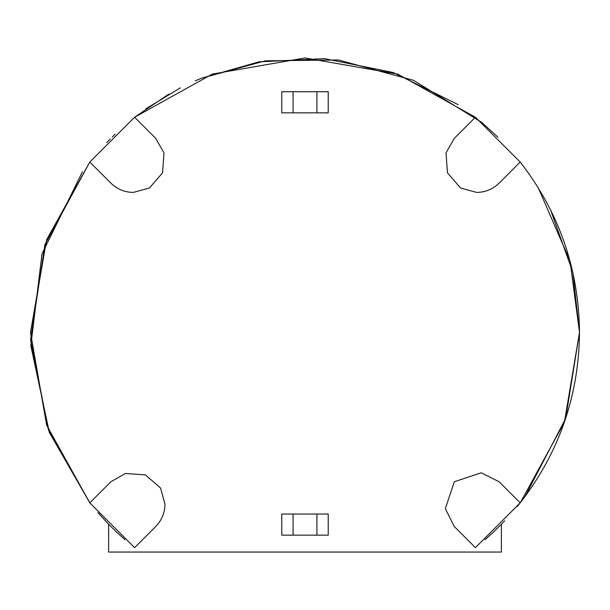 <?xml version="1.0" encoding="UTF-8"?>
<svg xmlns="http://www.w3.org/2000/svg" width="610" height="610" viewBox="0 0 610 610"><rect width="100%" height="100%" fill="white"/><g stroke="black" fill="none" stroke-linecap="round" stroke-linejoin="round"><path stroke-width="0.91" d="M520.254 502.785L564.403 422.234L579.5 332.45C578.859 395.905 559.088 452.712 520.2 502.861L475.411 547.65L520.2 502.861C559.088 452.712 578.859 395.905 579.5 332.45C578.859 268.995 559.088 212.188 520.2 162.039L475.411 117.25L397.712 74.084L305 57.95L212.288 74.084L134.589 117.25L155.695 138.348L163.968 152.843L162.557 172.866L149.397 188.025L133.293 192.417C124.608 192.28 117.143 189.184 110.898 183.145C117.143 189.184 124.608 192.28 133.293 192.417L149.397 188.025L162.557 172.866L163.968 152.843L155.695 138.348L134.589 117.25L212.288 74.084L305 57.95L397.712 74.084L475.411 117.25L454.305 138.348L475.411 117.25L520.2 162.039L499.102 183.145L520.2 162.039C559.088 212.188 578.859 268.995 579.5 332.45L565.668 418.475L525.012 496.601M485.011 539.682L492.445 532.987L485.011 539.682M492.537 532.904L493.658 531.844L492.537 532.904M493.742 531.76L500.124 525.523L493.742 531.76M500.383 525.263L501.374 524.249L500.383 525.263M476.707 192.417L460.603 188.025L447.443 172.866L446.032 152.843L454.305 138.348L446.032 152.843L447.443 172.866L460.603 188.025L476.707 192.417C485.392 192.28 492.857 189.184 499.102 183.145C492.857 189.184 485.392 192.28 476.707 192.417M164.967 504.157C164.83 512.842 161.734 520.307 155.695 526.552L134.589 547.65L155.695 526.552C161.734 520.307 164.83 512.842 164.967 504.157L160.575 488.053L145.416 474.893L125.393 473.482L110.898 481.755L125.393 473.482L145.416 474.893L160.575 488.053L164.967 504.157M293.09 91.736L293.09 112.85L316.91 112.85L316.91 91.736L293.09 91.736L316.91 91.736L316.91 112.85L328.226 112.85L328.226 91.736L316.91 91.736L328.226 91.736L328.226 112.85L293.09 112.85L293.09 91.736L281.774 91.736L293.09 91.736M108.626 552.05L501.374 552.05L501.374 524.249L501.374 552.05L108.626 552.05L108.626 524.249L108.626 552.05M89.8 502.861L134.589 547.65L89.8 502.861L110.898 481.755L89.8 502.861L46.634 425.162L30.5 332.45L46.634 239.738L89.8 162.039L46.634 239.738L30.5 332.45L46.634 425.162L89.8 502.861L49.387 432.52L30.82 345.649L42.029 253.729L82.388 171.837M124.989 539.682L117.555 532.987L124.989 539.682M117.463 532.904L116.342 531.844M116.258 531.76L109.876 525.523L116.258 531.76M109.617 525.263L97.897 512.613L108.626 524.249M281.774 112.85L293.09 112.85L281.774 112.85L281.774 91.736L281.774 112.85M106.75 142.588L110.227 139.027L106.75 142.588M112.347 136.915L115.13 134.208L112.347 136.915M145.76 108.862L180.392 87.863M481.648 122.343L413.565 80.329L338.359 59.986L265.373 60.825L201.445 78.232L195.162 80.886L201.445 78.232L259.075 61.816L324.596 58.651L393.236 72.514L458.179 104.661M481.664 122.358L497.935 137.197M529.228 174.102L529.495 174.483L529.228 174.102M550.418 209.482L572.79 272.121L579.5 332.45L570.022 260.943L538.203 187.659M520.2 502.861L499.102 481.755L520.2 502.861L517.173 506.62M504.676 520.81L501.435 524.188M281.774 514.039L328.226 514.039L328.226 535.161L281.774 535.161L281.774 514.039L281.774 535.161L328.226 535.161L328.226 514.039L316.91 514.039L316.91 535.161L316.91 514.039L293.09 514.039L293.09 535.161L293.09 514.039L281.774 514.039M499.102 481.755L481.183 472.803L454.305 481.755L445.353 508.633L454.305 526.552L475.411 547.65L454.305 526.552L445.353 508.633L454.305 481.755L481.183 472.803L499.102 481.755M168.741 94.161L134.589 117.25L89.8 162.039L44.911 244.663L30.591 339.572L48.465 430.119L90.089 503.219M89.8 162.039L110.898 183.145L89.8 162.039L134.589 117.25"/></g></svg>
